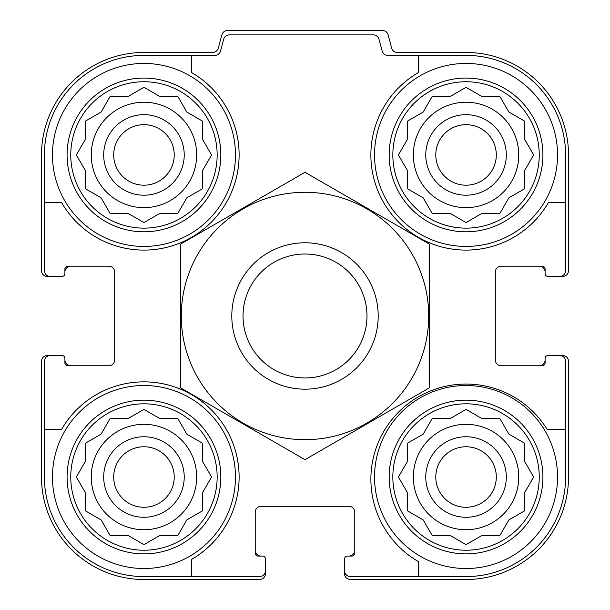 <?xml version="1.0" encoding="UTF-8"?>
<svg xmlns="http://www.w3.org/2000/svg" width="610" height="610" viewBox="0 0 610 610"><rect width="100%" height="100%" fill="white"/><g stroke="black" fill="none" stroke-linecap="round" stroke-linejoin="round"><path stroke-width="0.91" d="M91.256 154.94A52.704 52.704 0 0 0 143.96 207.644A52.704 52.704 0 0 0 196.664 154.94A52.704 52.704 0 0 0 143.96 102.236A52.704 52.704 0 0 0 91.256 154.94M413.336 154.94A52.704 52.704 0 0 0 466.04 207.644A52.704 52.704 0 0 0 518.744 154.94A52.704 52.704 0 0 0 466.04 102.236A52.704 52.704 0 0 0 413.336 154.94M413.336 477.02A52.704 52.704 0 0 0 466.04 529.724A52.704 52.704 0 0 0 518.744 477.02A52.704 52.704 0 0 0 466.04 424.316A52.704 52.704 0 0 0 413.336 477.02M91.256 477.02A52.704 52.704 0 0 0 143.96 529.724A52.704 52.704 0 0 0 196.664 477.02A52.704 52.704 0 0 0 143.96 424.316A52.704 52.704 0 0 0 91.256 477.02M143.96 55.388L191.54 55.388L191.54 72.529A95.16 95.16 0 0 1 211.251 222.231A95.16 95.16 0 0 1 61.549 202.52L44.408 202.52L44.408 154.94A99.552 99.552 0 0 1 143.96 55.388M44.408 477.02L44.408 429.44L61.549 429.44A95.16 95.16 0 0 1 211.251 409.729A95.16 95.16 0 0 1 191.54 559.431L191.54 576.572L143.96 576.572A99.552 99.552 0 0 1 44.408 477.02M565.592 154.94L565.592 202.52L548.451 202.52A95.16 95.16 0 0 1 398.749 222.231A95.16 95.16 0 0 1 418.46 72.529L418.46 55.388L466.04 55.388A99.552 99.552 0 0 1 565.592 154.94M565.592 429.44L565.592 477.02A99.552 99.552 0 0 1 466.04 576.572L418.46 576.572L418.46 561.627A95.16 95.16 0 0 1 397.857 412.84A95.16 95.16 0 0 1 547.147 429.44L565.592 429.44L565.592 361.364A5.856 5.856 0 0 0 559.736 355.508L548.024 355.508A2.928 2.928 0 0 0 545.096 358.436L545.096 362.828A2.928 2.928 0 0 1 542.168 365.756L501.176 365.756A5.856 5.856 0 0 1 495.32 359.9L495.32 272.06A5.856 5.856 0 0 1 501.176 266.204L542.168 266.204A2.928 2.928 0 0 1 545.096 269.132L545.096 273.524A2.928 2.928 0 0 0 548.024 276.452L559.736 276.452A5.856 5.856 0 0 0 565.592 270.596L565.592 202.52M418.46 55.388L387.815 55.388A5.856 5.856 0 0 1 382.157 51.049L378.993 39.231A5.856 5.856 0 0 0 373.335 34.892L229.345 34.892A5.856 5.856 0 0 0 223.687 39.231L220.523 51.049A5.856 5.856 0 0 1 214.865 55.388L191.54 55.388M44.408 202.52L44.408 270.596A5.856 5.856 0 0 0 50.264 276.452L61.976 276.452A2.928 2.928 0 0 0 64.904 273.524L64.904 269.132A2.928 2.928 0 0 1 67.832 266.204L108.824 266.204A5.856 5.856 0 0 1 114.68 272.06L114.68 359.9A5.856 5.856 0 0 1 108.824 365.756L67.832 365.756A2.928 2.928 0 0 1 64.904 362.828L64.904 358.436A2.928 2.928 0 0 0 61.976 355.508L50.264 355.508A5.856 5.856 0 0 0 44.408 361.364L44.408 429.44M191.54 576.572L259.616 576.572A5.856 5.856 0 0 0 265.472 570.716L265.472 559.004A2.928 2.928 0 0 0 262.544 556.076L258.152 556.076A2.928 2.928 0 0 1 255.224 553.148L255.224 512.156A5.856 5.856 0 0 1 261.08 506.3L348.92 506.3A5.856 5.856 0 0 1 354.776 512.156L354.776 553.148A2.928 2.928 0 0 1 351.848 556.076L347.456 556.076A2.928 2.928 0 0 0 344.528 559.004L344.528 570.716A5.856 5.856 0 0 0 350.384 576.572L418.46 576.572M559.736 276.452L562.664 276.452A5.856 5.856 0 0 0 568.52 270.596L568.52 154.94A102.48 102.48 0 0 0 466.04 52.46L397.331 52.46A5.856 5.856 0 0 1 391.673 48.121L388.12 34.839A5.856 5.856 0 0 0 382.462 30.5L227.538 30.5A5.856 5.856 0 0 0 221.88 34.839L218.327 48.121A5.856 5.856 0 0 1 212.669 52.46L143.96 52.46A102.48 102.48 0 0 0 41.48 154.94L41.48 270.596A5.856 5.856 0 0 0 47.336 276.452L50.264 276.452M60.512 276.452L61.976 276.452M61.976 355.508L60.512 355.508M50.264 355.508L47.336 355.508A5.856 5.856 0 0 0 41.48 361.364L41.48 477.02A102.48 102.48 0 0 0 143.96 579.5L259.616 579.5A5.856 5.856 0 0 0 265.472 573.644L265.472 570.716M265.472 560.468L265.472 559.004M344.528 559.004L344.528 560.468M344.528 570.716L344.528 573.644A5.856 5.856 0 0 0 350.384 579.5L466.04 579.5A102.48 102.48 0 0 0 568.52 477.02L568.52 361.364A5.856 5.856 0 0 0 562.664 355.508L559.736 355.508M549.488 355.508L548.024 355.508M548.024 276.452L549.488 276.452M70.76 266.204A5.856 5.856 0 0 0 64.904 272.06L64.904 273.524M64.904 358.436L64.904 359.9A5.856 5.856 0 0 0 70.76 365.756M255.224 550.22A5.856 5.856 0 0 0 261.08 556.076L262.544 556.076M347.456 556.076L348.92 556.076A5.856 5.856 0 0 0 354.776 550.22M539.24 365.756A5.856 5.856 0 0 0 545.096 359.9L545.096 358.436M545.096 273.524L545.096 272.06A5.856 5.856 0 0 0 539.24 266.204M539.24 477.02A73.2 73.2 0 0 1 429.44 540.414A73.2 73.2 0 0 1 429.44 413.626A73.2 73.2 0 0 1 539.24 477.02M557.54 477.02A91.5 91.5 0 0 1 420.29 556.259A91.5 91.5 0 0 1 420.29 397.781A91.5 91.5 0 0 1 557.54 477.02M479.651 536.777L481.732 535.58L499.849 535.58L508.908 519.888L524.6 510.829L524.6 492.712L533.659 477.02L524.6 461.328L524.6 443.211L508.908 434.152L499.849 418.46L481.732 418.46L466.04 409.401L450.348 418.46L432.231 418.46L423.172 434.152L407.48 443.211L407.48 461.328L398.421 477.02L407.48 492.712L407.48 510.829L423.172 519.888L432.231 535.58L450.348 535.58L466.04 544.638L481.732 535.58L499.849 535.58M506.3 477.02A40.26 40.26 0 0 1 445.91 511.889A40.26 40.26 0 0 1 445.91 442.151A40.26 40.26 0 0 1 506.3 477.02M496.304 477.02A30.264 30.264 0 0 1 450.912 503.227A30.264 30.264 0 0 1 450.912 450.813A30.264 30.264 0 0 1 496.304 477.02M539.24 154.94A73.2 73.2 0 0 1 429.44 218.334A73.2 73.2 0 0 1 429.44 91.546A73.2 73.2 0 0 1 539.24 154.94M557.54 154.94A91.5 91.5 0 0 1 420.29 234.179A91.5 91.5 0 0 1 420.29 75.701A91.5 91.5 0 0 1 557.54 154.94M479.651 214.697L481.732 213.5L499.849 213.5L508.908 197.808L524.6 188.749L524.6 170.632L533.659 154.94L524.6 139.248L524.6 121.131L508.908 112.072L499.849 96.38L481.732 96.38L466.04 87.321L450.348 96.38L432.231 96.38L423.172 112.072L407.48 121.131L407.48 139.248L398.421 154.94L407.48 170.632L407.48 188.749L423.172 197.808L432.231 213.5L450.348 213.5L466.04 222.558L481.732 213.5L499.849 213.5M506.3 154.94A40.26 40.26 0 0 1 445.91 189.809A40.26 40.26 0 0 1 445.91 120.071A40.26 40.26 0 0 1 506.3 154.94M496.304 154.94A30.264 30.264 0 0 1 450.912 181.147A30.264 30.264 0 0 1 450.912 128.733A30.264 30.264 0 0 1 496.304 154.94M217.16 477.02A73.2 73.2 0 0 1 107.36 540.414A73.2 73.2 0 0 1 107.36 413.626A73.2 73.2 0 0 1 217.16 477.02M235.46 477.02A91.5 91.5 0 0 1 98.21 556.259A91.5 91.5 0 0 1 98.21 397.781A91.5 91.5 0 0 1 235.46 477.02M217.16 154.94A73.2 73.2 0 0 1 107.36 218.334A73.2 73.2 0 0 1 107.36 91.546A73.2 73.2 0 0 1 217.16 154.94M235.46 154.94A91.5 91.5 0 0 1 98.21 234.179A91.5 91.5 0 0 1 98.21 75.701A91.5 91.5 0 0 1 235.46 154.94M157.571 536.777L159.652 535.58L177.769 535.58L186.828 519.888L202.52 510.829L202.52 492.712L211.578 477.02L202.52 461.328L202.52 443.211L186.828 434.152L177.769 418.46L159.652 418.46L143.96 409.401L128.268 418.46L110.151 418.46L101.092 434.152L85.4 443.211L85.4 461.328L76.341 477.02L85.4 492.712L85.4 510.829L101.092 519.888L110.151 535.58L128.268 535.58L143.96 544.638L159.652 535.58L177.769 535.58L178.974 533.498M184.22 477.02A40.26 40.26 0 0 1 123.83 511.889A40.26 40.26 0 0 1 123.83 442.151A40.26 40.26 0 0 1 184.22 477.02M174.224 477.02A30.264 30.264 0 0 1 128.832 503.227A30.264 30.264 0 0 1 128.832 450.813A30.264 30.264 0 0 1 174.224 477.02M157.571 214.697L159.652 213.5L177.769 213.5L186.828 197.808L202.52 188.749L202.52 170.632L211.578 154.94L202.52 139.248L202.52 121.131L186.828 112.072L177.769 96.38L159.652 96.38L143.96 87.321L128.268 96.38L110.151 96.38L101.092 112.072L85.4 121.131L85.4 139.248L76.341 154.94L85.4 170.632L85.4 188.749L101.092 197.808L110.151 213.5L128.268 213.5L143.96 222.558L159.652 213.5L177.769 213.5M184.22 154.94A40.26 40.26 0 0 1 123.83 189.809A40.26 40.26 0 0 1 123.83 120.071A40.26 40.26 0 0 1 184.22 154.94M174.224 154.94A30.264 30.264 0 0 1 128.832 181.147A30.264 30.264 0 0 1 128.832 128.733A30.264 30.264 0 0 1 174.224 154.94M202.52 492.712L203.717 490.631M203.717 463.409L202.52 461.328L202.52 443.211M188.909 435.349L186.828 434.152M159.652 418.46L157.571 417.263M130.349 417.263L128.268 418.46L110.151 418.46M87.482 442.006L85.4 443.211M85.4 461.328L84.203 463.409M84.203 490.631L85.4 492.712L85.4 510.829M128.268 535.58L130.349 536.777M524.6 492.712L525.797 490.631M525.797 463.409L524.6 461.328L524.6 443.211L522.518 442.006M481.732 418.46L479.651 417.263M452.429 417.263L450.348 418.46L432.231 418.46M423.172 434.152L421.091 435.349M407.48 461.328L406.283 463.409M406.283 490.631L407.48 492.712L407.48 510.829M431.026 533.498L432.231 535.58M450.348 535.58L452.429 536.777M524.6 170.632L525.797 168.551M525.797 141.329L524.6 139.248L524.6 121.131M481.732 96.38L479.651 95.183M452.429 95.183L450.348 96.38L432.231 96.38L431.026 98.462M407.48 139.248L406.283 141.329M406.283 168.551L407.48 170.632L407.48 188.749M421.091 196.611L423.172 197.808M450.348 213.5L452.429 214.697M522.518 189.954L524.6 188.749M202.52 170.632L203.717 168.551M203.717 141.329L202.52 139.248L202.52 121.131M178.974 98.462L177.769 96.38M159.652 96.38L157.571 95.183M130.349 95.183L128.268 96.38L110.151 96.38M85.4 139.248L84.203 141.329M84.203 168.551L85.4 170.632L85.4 188.749L87.482 189.954M128.268 213.5L130.349 214.697M186.828 197.808L188.909 196.611M243.032 315.98A61.968 61.968 0 0 1 335.988 262.308A61.968 61.968 0 0 1 335.988 369.652A61.968 61.968 0 0 1 243.032 315.98M231.8 315.98A73.2 73.2 0 0 1 341.6 252.586A73.2 73.2 0 0 1 341.6 379.374A73.2 73.2 0 0 1 231.8 315.98M305 439.688A123.708 123.708 0 0 1 197.869 254.126A123.708 123.708 0 0 1 412.131 254.126A123.708 123.708 0 0 1 305 439.688M180.56 244.137L180.56 387.823L305 459.673L429.44 387.823L429.44 244.137L305 172.287L180.56 244.137M542.9 477.02A76.86 76.86 0 0 1 427.61 543.586A76.86 76.86 0 0 1 427.61 410.454A76.86 76.86 0 0 1 542.9 477.02M542.9 154.94A76.86 76.86 0 0 1 427.61 221.506A76.86 76.86 0 0 1 427.61 88.374A76.86 76.86 0 0 1 542.9 154.94M220.82 477.02A76.86 76.86 0 0 1 105.53 543.586A76.86 76.86 0 0 1 105.53 410.454A76.86 76.86 0 0 1 220.82 477.02M220.82 154.94A76.86 76.86 0 0 1 105.53 221.506A76.86 76.86 0 0 1 105.53 88.374A76.86 76.86 0 0 1 220.82 154.94"/></g></svg>
